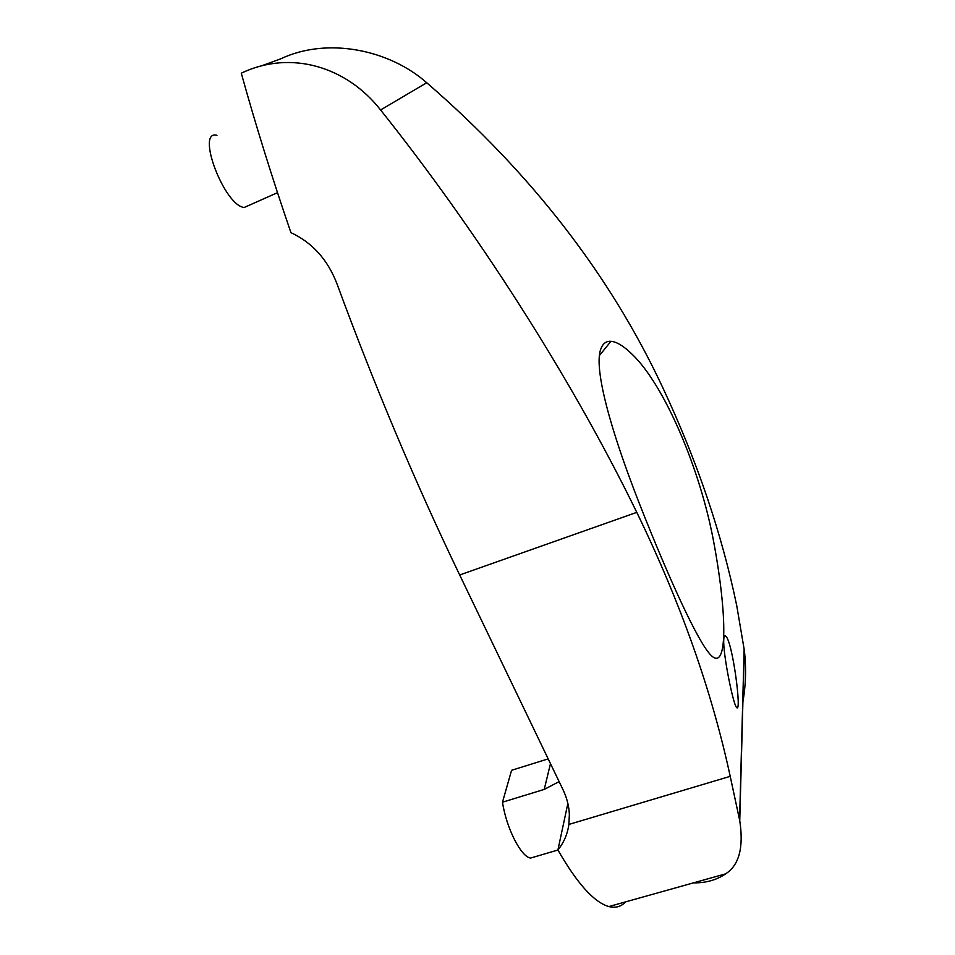 <?xml version="1.0" encoding="UTF-8"?>
<svg xmlns="http://www.w3.org/2000/svg" width="955" height="955" viewBox="0 0 955 955"><rect width="100%" height="100%" fill="white"/><g stroke="black" fill="none" stroke-linecap="round" stroke-linejoin="round"><path stroke-width="1.43" d="M723.759 639.504C723.962 636.209 724.606 635.075 725.693 636.09C732.569 640.841 742.19 715.188 736.508 707.369C733.082 704.098 722.804 653.256 723.759 639.504M632.234 354.365C664.214 384.829 700.516 469.227 713.934 543.168C727.531 616.715 727.483 671.95 711.057 655.321C698.153 642.787 668.56 577.691 639.54 504.001C610.639 430.395 593.401 368.021 600.814 349.017C602.808 343.549 606.198 340.983 610.949 341.317C616.751 341.783 623.842 346.14 632.234 354.365M693.497 882.862C705.9 883.029 716.596 880.044 725.573 873.873C739.098 865.266 743.826 847.551 739.755 820.739L730.217 776.343C711.702 690.572 680.557 602.581 636.782 512.358C569.849 374.993 474.551 227.72 380.591 109.98L426.718 82.739C531.123 173.177 609.66 274.479 662.316 386.668C697.031 460.644 721.849 533.714 736.783 605.9L744.279 650.021C746.368 667.199 745.903 684.472 742.906 701.853M380.591 109.98C347.023 66.981 291.108 49.385 241.281 73.189C255.498 124.448 272.056 177.606 290.929 232.65C312.333 242.606 327.661 259.629 336.936 283.707C374.79 386.429 415.7 483.517 459.689 574.982L563.068 789.833C566.9 797.879 569.001 806.08 569.359 814.448L568.882 824.428C567.497 834.169 563.832 842.692 557.911 849.974C577.154 883.518 594.129 902.38 608.872 906.558C615.557 908.265 621.132 906.701 625.573 901.878M567.867 803.43L557.911 849.974M548.17 758.879L511.582 770.291L502.485 802.2L544.219 789.415L559.105 781.62M502.485 802.2C506.317 827.997 521.036 856.993 530.598 858.056L535.397 856.647M426.718 82.739C389.401 49.684 327.219 36.66 280.46 58.959L261.515 65.847M250.115 204.847L244.205 207.474C224.27 205.838 195.405 129.474 216.952 135.288M739.576 819.927L744.148 649.042M544.219 789.415L550.474 763.678M730.217 776.343L568.882 824.428M636.782 512.358L459.689 574.982M739.755 820.739L744.279 650.021M599.394 355.57L610.949 341.317M277.511 192.659L244.205 207.474M725.573 873.873L608.872 906.558M530.598 858.056L557.935 850.022M724.212 636.579L725.693 636.09"/></g></svg>
